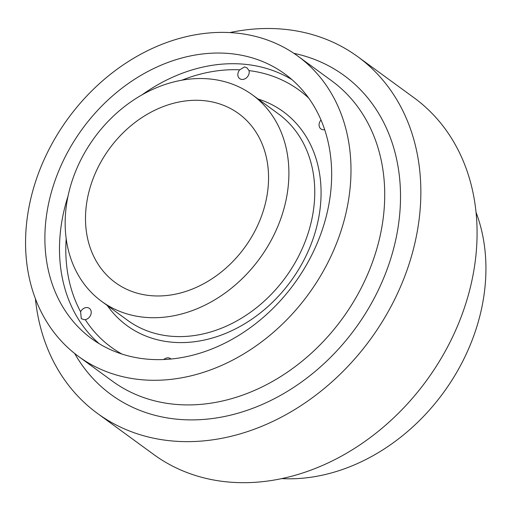 <?xml version="1.0" encoding="UTF-8"?>
<svg xmlns="http://www.w3.org/2000/svg" width="511" height="511" viewBox="0 0 511 511"><rect width="100%" height="100%" fill="white"/><g stroke="black" fill="none" stroke-linecap="round" stroke-linejoin="round"><path stroke-width="0.77" d="M239.697 69.822L244.59 66.909L247.043 67.886L249.023 70.607A6.509 5.212 -53.9 0 1 247.503 76.746A6.509 5.212 -53.9 0 1 241.92 79.448A6.509 5.212 -53.9 0 1 239.685 78.63A6.509 5.212 -53.9 0 1 239.697 69.822A159.208 127.488 -53.9 0 0 181.98 80.176M321.023 120.002A6.509 5.212 -53.9 0 0 320.914 128.925A6.509 5.212 -53.9 0 0 323.15 129.743A6.509 5.212 -53.9 0 0 324.683 129.641M171.013 359.016A6.509 5.212 -53.9 0 0 170.597 358.671A6.509 5.212 -53.9 0 0 168.362 357.853A6.509 5.212 -53.9 0 0 163.775 359.52M87.138 307.558A6.509 5.212 -53.9 0 0 80.597 311.761L81.281 318.589L83.855 319.65L85.26 319.643A6.509 5.212 -53.9 0 0 90.792 314.744A6.509 5.212 -53.9 0 0 89.368 308.376A6.509 5.212 -53.9 0 0 87.138 307.558M145.52 317.382A127.833 102.36 -53.9 0 0 274.541 233.712A127.833 102.36 -53.9 0 0 252.408 94.88A127.833 102.36 -53.9 0 0 208.539 78.873A127.833 102.36 -53.9 0 0 79.518 162.543A127.833 102.36 -53.9 0 0 101.651 301.369A127.833 102.36 -53.9 0 0 145.52 317.382M202.81 100.552A104.589 83.747 -53.9 0 0 97.25 169.013A104.589 83.747 -53.9 0 0 115.358 282.602A104.589 83.747 -53.9 0 0 151.25 295.697A104.589 83.747 -53.9 0 0 256.809 227.242A104.589 83.747 -53.9 0 0 238.701 113.653A104.589 83.747 -53.9 0 0 202.81 100.552M228.666 53.47A163.859 131.206 -53.9 0 0 63.287 160.722A163.859 131.206 -53.9 0 0 91.654 338.678A163.859 131.206 -53.9 0 0 147.883 359.201A163.859 131.206 -53.9 0 0 313.262 251.949A163.859 131.206 -53.9 0 0 284.895 73.993A163.859 131.206 -53.9 0 0 228.666 53.47M142.441 379.801A185.94 148.886 -53.9 0 0 330.106 258.1A185.94 148.886 -53.9 0 0 297.913 56.159A185.94 148.886 -53.9 0 0 234.108 32.876A185.94 148.886 -53.9 0 0 46.444 154.578A185.94 148.886 -53.9 0 0 78.637 356.512A185.94 148.886 -53.9 0 0 142.441 379.801M281.695 478.609A185.94 148.886 -53.9 0 0 443.465 392.646A185.94 148.886 -53.9 0 0 476.067 212.384M35.419 298.807A220.803 176.806 -53.9 0 0 97.435 413.405A220.803 176.806 -53.9 0 0 173.21 441.057A220.803 176.806 -53.9 0 0 396.057 296.533A220.803 176.806 -53.9 0 0 357.828 56.74A220.803 176.806 -53.9 0 0 282.053 29.082A220.803 176.806 -53.9 0 0 229.79 32.583M97.435 413.405L153.658 454.451A220.803 176.806 -53.9 0 0 229.433 482.103A220.803 176.806 -53.9 0 0 452.28 337.586A220.803 176.806 -53.9 0 0 414.057 97.786L357.828 56.74M293.851 53.323A197.559 158.193 126.1 0 1 390.679 258.847A197.559 158.193 126.1 0 1 178.939 419.371A197.559 158.193 126.1 0 1 74.689 353.503M78.637 356.512L112.369 381.142A185.94 148.886 -53.9 0 0 176.18 404.425A185.94 148.886 -53.9 0 0 363.838 282.724A185.94 148.886 -53.9 0 0 331.652 80.789L297.913 56.159M66.194 238.771A159.208 127.488 -53.9 0 0 80.597 311.761M85.26 319.643A159.208 127.488 -53.9 0 0 121.905 354.046M99.191 343.699A163.859 131.206 126.1 0 1 68.008 196.192M141.975 94.874A163.859 131.206 126.1 0 1 243.281 64.143A163.859 131.206 126.1 0 1 291.973 79.646M258.023 98.981A132.483 106.084 126.1 0 1 312.834 239.531A132.483 106.084 126.1 0 1 172.488 342.242A132.483 106.084 126.1 0 1 107.265 305.469M101.651 301.369L127.514 320.256A127.833 102.36 -53.9 0 0 171.383 336.264A127.833 102.36 -53.9 0 0 300.404 252.594A127.833 102.36 -53.9 0 0 278.271 113.761L252.408 94.88M308.746 98.131A159.208 127.488 -53.9 0 0 249.023 70.607"/></g></svg>

